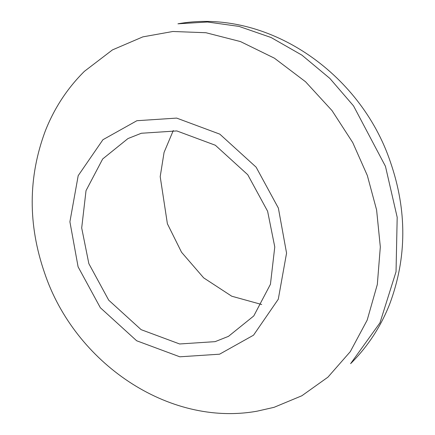<?xml version="1.0" encoding="UTF-8"?>
<svg xmlns="http://www.w3.org/2000/svg" width="435" height="435" viewBox="0 0 435 435"><rect width="100%" height="100%" fill="white"/><g stroke="black" fill="none" stroke-linecap="round" stroke-linejoin="round"><path stroke-width="0.65" d="M78.088 266.813L69.904 221.779L78.191 175.664L102.932 139.717L136.894 120.712L176.659 118.097L219.811 134.143L256.128 167.176L278.373 208.088L286.562 253.121L278.275 299.236L253.529 335.184L219.572 354.193L179.807 356.803L136.655 340.763L100.338 307.724L78.088 266.813M267.612 211.247L247.754 174.734L215.341 145.246L176.827 130.93L141.337 133.257L127.982 138.553L102.687 158.96L86.027 190.633L81.693 227.956L88.854 263.659L108.712 300.172L141.125 329.659L179.639 343.976L215.129 341.644L228.478 336.347L253.779 315.94L270.44 284.272L274.773 246.944L267.612 211.247M261.707 304.511L231.741 296.213L203.672 277.867L181.536 252.246L167.388 223.753L160.2 176.643L164.066 152.424L173.293 130.489M177.948 23.811L207.49 22.006L239.043 26.404L271.108 37.519L301.95 55.158L329.877 78.441L353.535 105.895L385.453 166.306L397.188 217.321L396.035 271.75L379.978 322.797L350.615 363.655C367.711 346.673 380.739 326.794 389.706 304.022C406.937 257.797 407.16 210.431 390.374 161.918C360.446 72.536 266.764 7.922 177.948 23.811M257.052 411.189L274.034 407.334L301.852 395.763L327.914 377.178L350.289 351.649L367.173 320.138L377.324 284.468L380.32 246.966L376.612 209.996L367.33 175.512L352.741 142.588L332.03 110.604L305.539 81.747L274.409 58.181L240.484 41.575L205.94 32.728L172.853 31.489L142.843 36.872L112.453 49.9L84.385 71.345C67.289 88.327 54.261 108.206 45.294 130.978C28.063 177.203 27.84 224.569 44.626 273.082C74.554 362.464 168.236 427.078 257.052 411.189"/></g></svg>
